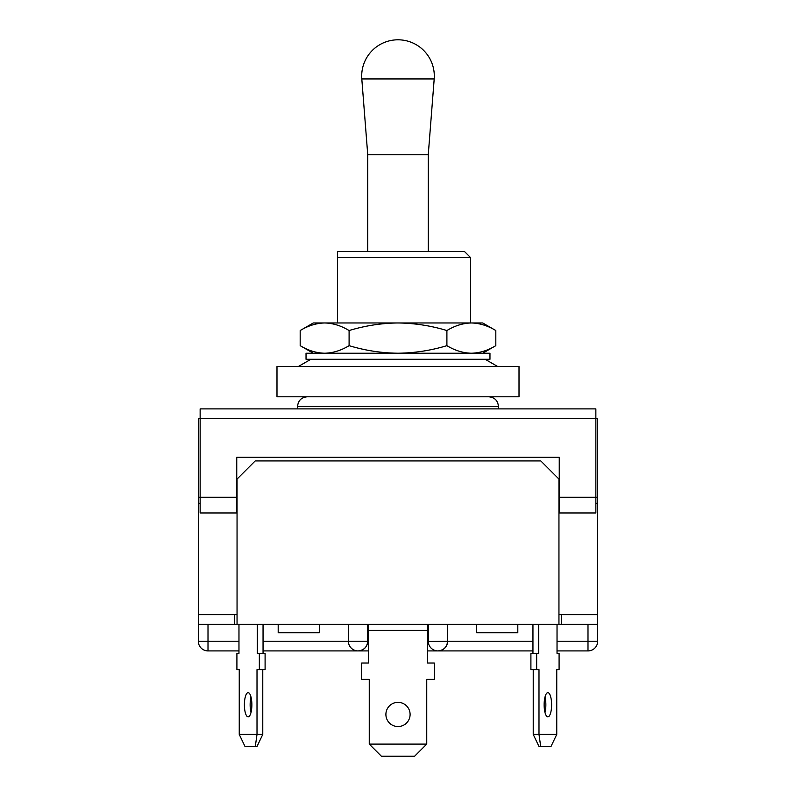 <?xml version="1.0" encoding="UTF-8"?>
<svg xmlns="http://www.w3.org/2000/svg" width="796" height="796" viewBox="0 0 796 796"><rect width="100%" height="100%" fill="white"/><g stroke="black" fill="none" stroke-linecap="round" stroke-linejoin="round"><path stroke-width="1.19" d="M263.048 641.238L348.389 641.238L348.389 624.293M428.258 641.486L447.611 641.238A9.681 9.681 0 0 1 437.939 650.919A9.681 9.681 0 0 1 428.258 641.238L428.258 624.293M597.677 497.231L595.856 497.231L595.856 418.577L200.144 418.577L200.144 408.895L595.856 408.895L595.856 418.577L597.677 418.577L597.677 624.293L558.951 624.293L558.951 479.083L540.792 460.924L255.208 460.924L237.049 479.083L237.049 624.293L558.951 624.293M237.049 497.231L200.144 497.231L200.144 418.577L198.323 418.577L198.323 624.293L237.049 624.293M237.049 614.612L198.323 614.612M597.677 614.612L558.951 614.612M561.618 614.612L561.618 624.293M234.382 614.612L234.382 624.293M532.952 650.919L437.939 650.919C443.77 650.302 447.004 647.078 447.611 641.238L447.611 624.293M368.349 650.919L358.061 650.919C363.901 650.302 367.135 647.078 367.742 641.238A9.681 9.681 0 0 1 358.061 650.919A9.681 9.681 0 0 1 348.389 641.238L367.742 641.238L367.742 624.293M358.061 650.919L263.048 650.919M238.969 650.919L208.005 650.919L208.005 624.293M427.651 650.919L437.681 650.919M557.031 641.238L587.995 641.238L587.995 650.919L557.031 650.919M278.192 624.293L278.192 632.77L319.345 632.77L319.345 624.293M251.009 697.037A12.099 3.741 -90 0 0 250.143 704.768A12.099 3.741 -90 0 0 251.009 712.5M244.392 704.768A12.099 3.741 -90 0 0 248.133 716.868A12.099 3.741 -90 0 0 251.864 704.768A12.099 3.741 -90 0 0 248.133 692.669A12.099 3.741 -90 0 0 244.392 704.768M238.969 624.293L238.969 653.337L236.909 653.337L236.909 669.675L239.248 669.675L239.248 734.419L257.009 734.419L257.009 669.675L259.347 669.675L259.347 653.337L257.287 653.337L257.287 624.293M263.048 653.337L263.048 624.293M262.77 734.419L256.999 746.519L255.297 746.519L257.009 734.419L262.77 734.419L262.77 669.675M259.347 669.675L265.098 669.675L265.098 653.337L259.347 653.337M255.297 746.519L245.019 746.519L239.248 734.419M385.901 714.45A12.099 12.099 0 0 0 398 726.549A12.099 12.099 0 0 0 410.099 714.45A12.099 12.099 0 0 0 398 702.351A12.099 12.099 0 0 0 385.901 714.45M368.349 624.293L368.349 663.018L361.692 663.018L361.692 679.356L369.254 679.356L369.254 744.101L426.746 744.101L426.746 679.356L434.308 679.356L434.308 663.018L427.651 663.018L427.651 624.293M426.746 744.101L414.636 756.2L381.364 756.2L369.254 744.101M476.655 624.293L476.655 632.77L517.808 632.77L517.808 624.293M544.991 712.5A12.099 3.741 90 0 0 545.857 704.768A12.099 3.741 90 0 0 544.991 697.037M544.136 704.768A12.099 3.741 90 0 0 547.867 716.868A12.099 3.741 90 0 0 551.608 704.768A12.099 3.741 90 0 0 547.867 692.669A12.099 3.741 90 0 0 544.136 704.768M532.952 624.293L532.952 653.337M538.713 624.293L538.713 653.337L536.653 653.337L536.653 669.675L538.992 669.675L538.992 734.419L556.752 734.419L556.752 669.675L559.091 669.675L559.091 653.337L557.031 653.337L557.031 624.293M533.23 669.675L533.23 734.419L538.992 734.419L540.703 746.519L539.001 746.519L533.23 734.419M536.653 653.337L530.902 653.337L530.902 669.675L536.653 669.675M556.752 734.419L550.981 746.519L540.703 746.519M198.323 497.231L200.144 497.231L200.144 512.962L236.75 512.962L236.75 457.292L559.25 457.292L559.25 512.962L595.856 512.962L595.856 497.231L558.951 497.231M367.742 251.576L367.742 154.762L428.258 154.762L434.198 78.943A36.308 36.308 0 0 0 398 39.8A36.308 36.308 0 0 0 361.802 78.943L434.198 78.943M367.742 154.762L361.802 78.943M428.258 251.576L428.258 154.762M337.494 251.576L337.494 257.625L337.494 251.576L464.556 251.576L470.605 257.625L470.605 322.967M337.494 322.967L337.494 257.625L470.605 257.625M276.988 396.786L519.012 396.786L519.012 366.538L276.988 366.538L276.988 396.786M349.096 330.539C341.106 325.693 332.957 323.166 324.639 322.967C316.301 323.176 308.151 325.693 300.182 330.539L313.286 322.967L398 322.967C381.433 323.156 365.135 325.683 349.096 330.539L349.096 345.663C365.135 350.519 381.433 353.036 398 353.225L489.968 353.225L489.968 359.275L306.032 359.275L306.032 353.225L398 353.225C414.766 353.006 431.064 350.479 446.904 345.663C454.894 350.509 463.043 353.026 471.361 353.225C479.699 353.026 487.849 350.499 495.818 345.663L495.818 330.539C487.829 325.693 479.68 323.166 471.361 322.967L482.714 322.967L495.818 330.539M446.904 330.539C431.064 325.713 414.766 323.196 398 322.967L471.361 322.967C463.023 323.176 454.874 325.693 446.904 330.539L446.904 345.663M483.699 325.007L484.217 325.176M300.182 330.539L300.182 345.663C308.171 350.509 316.32 353.026 324.639 353.225C332.977 353.026 341.126 350.499 349.096 345.663M312.301 351.195L311.783 351.026M587.995 650.919A9.681 9.681 0 0 0 597.677 641.238L587.995 641.238L587.995 624.293M447.611 641.238L532.952 641.238M367.742 641.238L368.349 641.238M427.651 641.238L428.258 641.238M198.323 624.293L198.323 641.238L238.969 641.238M368.349 630.342L427.651 630.342M297.555 408.895L297.555 406.467L498.445 406.467C497.868 400.587 494.644 397.363 488.764 396.786M200.144 503.281L198.323 503.281M597.677 503.281L595.856 503.281M597.677 641.238L597.677 624.293M198.323 641.238A9.681 9.681 0 0 0 208.005 650.919M498.445 408.895L498.445 406.467M297.555 406.467C298.132 400.587 301.356 397.363 307.236 396.786M298.291 366.538L310.868 359.275M497.709 366.538L485.132 359.275M313.286 353.225L300.182 345.663M482.714 353.225L495.818 345.663"/></g></svg>
